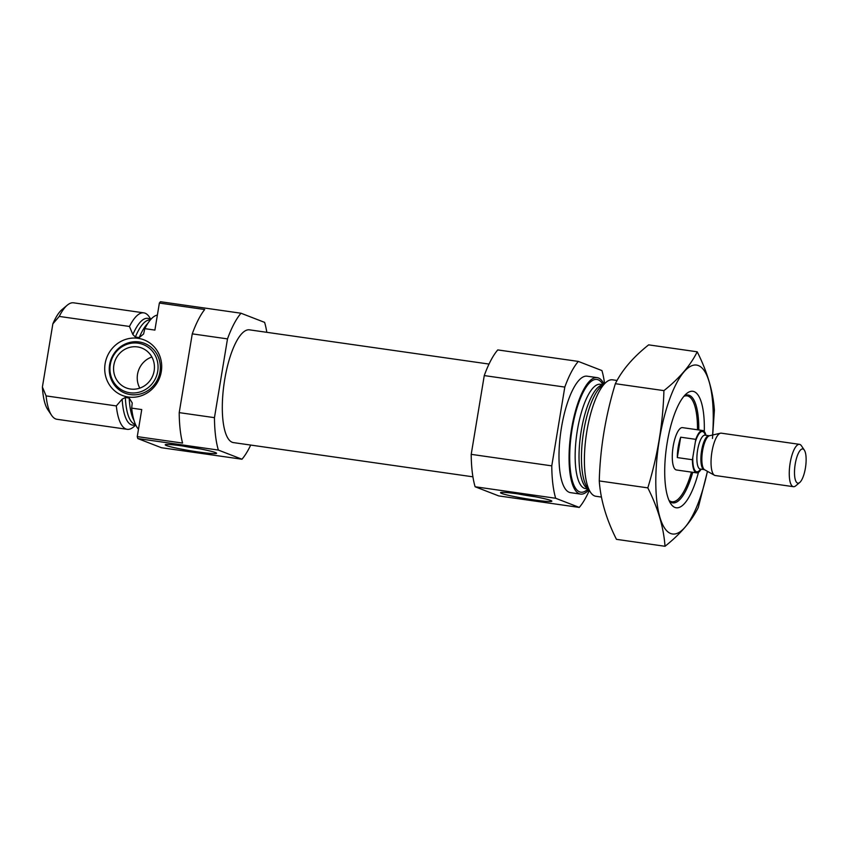 <?xml version="1.0" encoding="UTF-8"?>
<svg xmlns="http://www.w3.org/2000/svg" width="848" height="848" viewBox="0 0 848 848"><rect width="100%" height="100%" fill="white"/><g stroke="black" fill="none" stroke-linecap="round" stroke-linejoin="round"><path stroke-width="1.27" d="M517.725 493.865A22.907 1.558 -170.6 0 0 535.183 496.748M157.378 315.085A58.819 18.179 -81.9 0 0 144.828 328.653L154.898 330.095L159.371 303.043A80.21 24.783 -81.9 0 1 160.463 301.718L241.012 313.23L264.618 322.378A80.21 24.783 -81.9 0 1 266.823 332.321M250.711 445.073A80.21 24.783 -81.9 0 1 241.966 459.224L161.417 447.723L137.8 438.564A80.21 24.783 -81.9 0 1 137.259 436.614L141.743 409.563L131.673 408.121A58.819 18.179 -81.9 0 0 138.489 429.205M241.966 459.224L218.36 450.076A80.21 24.783 -81.9 0 1 214.459 417.661L179.214 412.626L192.263 333.858A80.21 24.783 -81.9 0 1 204.686 309.52L159.371 303.043M214.459 417.661L227.497 338.893L192.263 333.858M179.214 412.626A80.21 24.783 -81.9 0 0 182.574 443.08L137.259 436.614M218.36 450.076L137.8 438.564M227.497 338.893A80.21 24.783 -81.9 0 1 241.012 313.23M144.828 328.653L143.588 333.995L139.231 337.568L135.362 337.016L132.85 334.536L129.468 326.459A58.819 18.179 -81.9 0 1 143.831 312.859A58.819 18.179 -81.9 0 1 149.227 316.855L150.891 319.325M133.963 420.311A52.671 16.271 -81.9 0 1 129.214 398.062L132.235 402.938L131.673 408.121M129.214 398.062L125.345 397.511L122.154 399.164L116.314 405.927L46.089 395.899A58.819 18.179 -81.9 0 0 51.569 415.287A58.819 18.179 -81.9 0 0 56.964 419.283L127.189 429.321A58.819 18.179 -81.9 0 1 116.314 405.927M135.775 425.081L133.496 426.989A58.819 18.179 -81.9 0 1 127.189 429.321M129.468 326.459L59.243 316.421A58.819 18.179 -81.9 0 1 67.299 305.153A58.819 18.179 -81.9 0 1 73.606 302.821L143.831 312.859M59.243 316.421L52.852 323.862A53.477 16.525 -81.9 0 1 62.084 309.509L67.299 305.153M51.569 415.287L47.785 409.637A53.477 16.525 -81.9 0 1 42.4 387.017L46.089 395.899M52.852 323.862L42.4 387.017M472.908 476.82L233.433 442.603A56.954 17.596 -81.9 0 1 224.063 383.741A56.954 17.596 -81.9 0 1 249.545 329.851L489.02 364.068M691.449 472.124A53.477 16.525 -81.9 0 1 677.647 499.631A53.477 16.525 -81.9 0 1 668.987 500.373M683.848 396.366A53.477 16.525 -81.9 0 1 691.957 399.503A53.477 16.525 -81.9 0 1 697.501 429.777M701.126 469.188A21.391 6.614 -81.9 0 1 696.6 472.855L676.46 469.983A21.391 6.614 -81.9 0 1 672.941 447.871A21.391 6.614 -81.9 0 1 682.513 427.636L702.653 430.508A21.391 6.614 -81.9 0 1 705.971 435.31M601.455 497.076L595.9 496.281A58.819 18.179 -81.9 0 1 590.505 492.285A58.819 18.179 -81.9 0 1 586.222 435.48A58.819 18.179 -81.9 0 1 606.246 382.151A58.819 18.179 -81.9 0 1 612.542 379.83L617.079 380.476M588.851 489.815A58.819 18.179 -81.9 0 1 580.541 494.087A58.819 18.179 -81.9 0 1 570.874 433.286A58.819 18.179 -81.9 0 1 597.183 377.636A58.819 18.179 -81.9 0 1 603.956 384.059M580.541 494.087L570.481 492.646A58.819 18.179 -81.9 0 1 560.804 431.855A58.819 18.179 -81.9 0 1 587.113 376.194L597.183 377.636M589.296 490.483A80.21 24.783 -81.9 0 1 579.269 507.422L498.719 495.91L475.113 486.763A80.21 24.783 -81.9 0 1 471.212 454.348L551.772 465.859L564.81 387.08A80.21 24.783 -81.9 0 1 578.315 361.418L601.932 370.576A80.21 24.783 -81.9 0 1 604.571 383.54M471.212 454.348L484.261 375.579L564.81 387.08M484.261 375.579A80.21 24.783 -81.9 0 1 497.765 349.917L578.315 361.418M518.51 493.971A26.012 1.77 -170.6 0 0 500.606 492.593A26.012 1.77 -170.6 0 0 525.898 498.688A26.012 1.77 -170.6 0 0 551.804 501.062A26.012 1.77 -170.6 0 0 518.51 493.971M579.269 507.422L555.663 498.264A80.21 24.783 -81.9 0 1 551.772 465.859M475.113 486.763L555.663 498.264M183.221 446.069A26.012 1.77 -170.6 0 0 165.307 444.681A26.012 1.77 -170.6 0 0 190.599 450.786A26.012 1.77 -170.6 0 0 216.516 453.161A26.012 1.77 -170.6 0 0 183.221 446.069M105.131 363.654A29.828 28.291 -68.8 0 0 143.047 395.094A29.828 28.291 -68.8 0 0 151.463 344.256A29.828 28.291 -68.8 0 0 105.131 363.654M109.615 364.682A26.733 25.366 111.2 0 1 139.146 341.967A26.733 25.366 111.2 0 1 159.965 371.88A26.733 25.366 111.2 0 1 130.433 394.596A26.733 25.366 111.2 0 1 109.615 364.682M157.717 371.36A25.196 23.903 111.2 0 1 118.593 387.759A25.196 23.903 111.2 0 1 125.695 344.807A25.196 23.903 111.2 0 1 157.717 371.36M154.145 370.852A21.391 20.288 111.2 0 1 126.267 387.918A21.391 20.288 111.2 0 1 115.084 360.644A21.391 20.288 111.2 0 1 141.733 348.03A21.391 20.288 111.2 0 1 154.145 370.852M139.803 388.119A21.391 20.288 111.2 0 1 151.866 356.997M182.437 445.953A22.907 1.558 -170.6 0 0 199.895 448.846M707.412 471.318A85.288 26.352 -81.9 0 1 668.256 532.141A85.288 26.352 -81.9 0 1 660.062 435.724A85.288 26.352 -81.9 0 1 698.413 365.573A85.288 26.352 -81.9 0 1 712.596 435.013M698.455 472.336A58.819 18.179 -81.9 0 1 670.8 503.765A58.819 18.179 -81.9 0 1 666.528 446.96A58.819 18.179 -81.9 0 1 686.541 393.62A58.819 18.179 -81.9 0 1 694.099 391.628A58.819 18.179 -81.9 0 1 704.285 431.526M712.468 438.448L714.398 410.209C713.073 391.363 707.338 371.901 697.215 351.803C690.505 365.371 679.418 378.314 663.92 390.631C663.019 423.258 657.645 455.673 647.819 487.876C657.953 507.973 663.677 527.435 665.012 546.282C680.509 533.964 691.608 521.022 698.307 507.443L707.465 471.35M663.92 390.631L615.351 383.699C622.061 370.12 633.149 357.178 648.646 344.86L697.215 351.803M647.819 487.876L599.26 480.933C600.161 448.306 605.525 415.891 615.351 383.699M665.012 546.282L616.454 539.339C606.32 519.241 600.596 499.779 599.26 480.933M684.368 395.762A54.473 16.833 -81.9 0 1 688.141 395.009A54.473 16.833 -81.9 0 1 689.307 395.316A54.473 16.833 -81.9 0 1 698.784 429.957M692.731 472.304A54.473 16.833 -81.9 0 1 672.729 502.875A54.473 16.833 -81.9 0 1 669.316 501.094M696.6 472.855A21.391 6.614 -81.9 0 1 692.413 459.733L695.784 439.349A21.391 6.614 -81.9 0 1 702.653 430.508M680.69 437.197A21.391 6.614 98.1 0 0 678.209 447.076A21.391 6.614 98.1 0 0 677.308 457.581L680.69 437.197L695.784 439.349M692.413 459.733L677.308 457.581M795.212 464.089A17.289 5.342 -81.9 0 1 804.339 450.129A17.289 5.342 -81.9 0 1 805.6 466.824A17.289 5.342 -81.9 0 1 799.717 482.501A17.289 5.342 -81.9 0 1 795.212 464.089M799.717 482.501L795.71 485.851A21.391 6.614 -81.9 0 1 793.421 486.688A21.391 6.614 -81.9 0 1 790.145 463.072A21.391 6.614 -81.9 0 1 799.473 444.341A21.391 6.614 -81.9 0 1 801.434 445.794L804.339 450.129M793.421 486.688L715.214 475.516A21.391 6.614 -81.9 0 1 714.461 475.262A21.391 6.614 -81.9 0 1 711.928 451.899A21.391 6.614 -81.9 0 1 720.471 433.211A21.391 6.614 -81.9 0 1 721.266 433.169L799.473 444.341M139.231 337.568A52.671 16.271 -81.9 0 1 147.817 323.406M135.362 337.016A52.671 16.271 -81.9 0 1 150.308 319.993M135.404 424.276A52.671 16.271 -81.9 0 1 125.345 397.511M132.85 334.536A53.922 16.663 -81.9 0 1 150.594 319.664M135.585 424.678A53.922 16.663 -81.9 0 1 122.154 399.164M590.505 492.285L587.039 487.112A53.922 16.663 -81.9 0 1 583.117 435.035A53.922 16.663 -81.9 0 1 601.465 386.147L606.246 382.151M588.194 488.84A52.671 16.271 -81.9 0 1 580.647 434.685A52.671 16.271 -81.9 0 1 603.055 384.812M588.289 488.978L585.438 488.575A52.671 16.271 -81.9 0 1 576.778 434.134A52.671 16.271 -81.9 0 1 600.342 384.292L603.193 384.706M588.035 488.946A56.954 17.596 -81.9 0 1 571.446 433.37A56.954 17.596 -81.9 0 1 602.939 384.663M700.554 469.103A20.32 6.275 -81.9 0 1 692.816 457.337M695.392 441.755A20.32 6.275 -81.9 0 1 705.398 435.225M699.886 468.965L700.225 469.05A17.108 5.289 -81.9 0 1 697.597 450.161A17.108 5.289 -81.9 0 1 705.059 435.172L704.709 435.162M709.479 435.734L709.066 435.745A17.108 5.289 -81.9 0 0 701.593 450.733A17.108 5.289 -81.9 0 0 704.222 469.622L704.614 469.76A17.31 5.342 -81.9 0 1 702.568 450.86A17.31 5.342 -81.9 0 1 709.479 435.734L720.471 433.211M704.614 469.76L714.461 475.262M709.066 435.745L705.059 435.172M704.222 469.622L700.225 469.05"/></g></svg>
